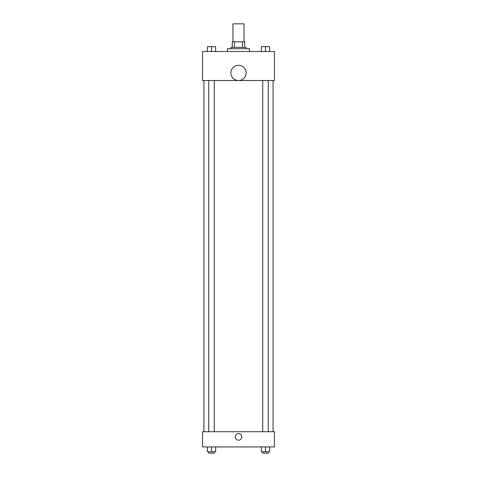 <?xml version="1.0" encoding="UTF-8"?>
<svg xmlns="http://www.w3.org/2000/svg" width="477" height="477" viewBox="0 0 477 477"><rect width="100%" height="100%" fill="white"/><g stroke="black" fill="none" stroke-linecap="round" stroke-linejoin="round"><path stroke-width="0.72" d="M244.033 41.821L244.033 23.85L232.967 23.85L232.967 41.821M234.445 47.354L234.445 41.821L232.281 41.821L232.281 47.354L232.281 41.821M234.445 41.821L244.719 41.821L244.719 47.354M242.554 47.354L242.554 41.821M230.898 48.737L230.898 47.354L246.102 47.354L246.102 48.737M249.56 51.504L249.56 48.737L227.44 48.737L227.44 51.504M202.552 51.504L274.448 51.504L274.448 80.535L202.552 80.535L202.552 51.504M238.5 80.518A7.602 7.602 0 0 1 231.917 69.105A7.602 7.602 0 0 1 245.083 69.105A7.602 7.602 0 0 1 238.5 80.518M202.552 431.721L274.448 431.721L274.448 446.931L202.552 446.931L202.552 431.721M238.5 440.188A3.285 3.285 0 0 1 235.656 435.262A3.285 3.285 0 0 1 241.344 435.262A3.285 3.285 0 0 1 238.5 440.188M261.342 446.931L261.342 451.767L269.636 451.767L269.636 446.931L269.636 451.767M265.486 451.767L265.486 446.931M268.253 451.767L268.253 453.15L262.726 453.15L262.726 451.767M207.364 446.931L207.364 451.767L215.658 451.767L215.658 446.931L215.658 451.767M211.514 451.767L211.514 446.931M214.274 451.767L214.274 453.15L208.747 453.15L208.747 451.767M261.342 51.504L261.342 46.663L269.636 46.663L269.636 51.504L269.636 46.663M265.486 51.504L265.486 46.663L262.726 46.651M268.253 46.663L265.486 46.651M207.364 51.504L207.364 46.663L215.658 46.663L215.658 51.504L215.658 46.663M211.514 51.504L211.514 46.663L208.747 46.651M214.274 46.663L211.514 46.651M273.065 431.721L273.065 80.535M203.935 431.721L203.935 80.535M262.726 80.535L262.726 431.721M268.253 80.535L268.253 431.721M214.274 431.721L214.274 80.535M208.747 431.721L208.747 80.535"/></g></svg>
